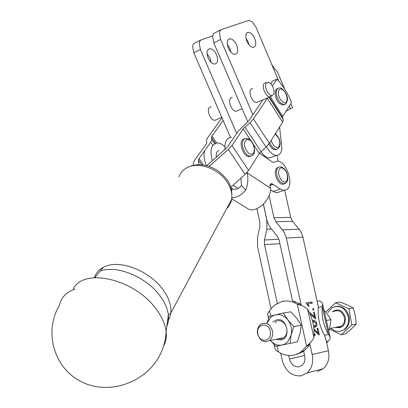 <?xml version="1.0" encoding="UTF-8"?>
<svg xmlns="http://www.w3.org/2000/svg" width="408" height="408" viewBox="0 0 408 408"><rect width="100%" height="100%" fill="white"/><g stroke="black" fill="none" stroke-linecap="round" stroke-linejoin="round"><path stroke-width="0.61" d="M257.836 333.616C255.816 323.738 268.892 321.58 270.351 331.689C272.345 341.731 259.187 343.613 257.836 333.616M272.529 331.327C270.254 324.146 266.342 321.779 260.788 324.233C258.075 326.39 256.984 329.526 257.519 333.637C259.809 340.91 263.777 343.24 269.428 340.629C272.029 338.451 273.064 335.351 272.529 331.327M331.082 328.256C335.32 331.964 339.645 332.433 344.051 329.664C347.713 326.696 349.177 322.534 348.432 317.184C345.245 307.637 339.706 304.516 331.821 307.821L327.94 312.533M340.808 331.189L344.775 329.511C348.437 326.548 349.896 322.391 349.156 317.047C347.014 309.34 342.562 305.77 335.794 306.342M348.911 308.79L351.818 324.947L341.251 334.759L345.647 333.815L351.523 328.828L356.179 324.064L355.363 315.92L353.282 308.025L347.223 304.914L339.956 302.042L335.529 302.751L348.911 308.79L353.282 308.025M163.567 346.081C165.939 341.919 166.79 337.023 166.127 331.388C165.158 323.962 161.69 316.338 155.723 308.504C133.946 278.572 83.349 267.531 73.272 288.981M294.408 302.69L294.265 302.048L295.03 301.492M245.774 207.417L248.86 209.314C257.04 212.69 270.28 200.45 270.713 188.879L270.377 188.144C269.54 185.39 269.902 183.855 271.463 183.529L272.774 184.186L269.958 185.176M280.204 191.607L276.7 192.805L273.146 191.495L270.621 189.842M259.488 153.245L271.82 161.731L273.345 162.308L277.404 161.15C286.396 160.915 294.377 184.554 286.967 189.434L283.759 190.393L280.22 189.062L272.774 184.186M231.458 137.277C226.598 137.72 224.466 141.836 225.063 149.619M206.831 165.704L227.123 147.441L238.425 130.912L248.681 120.875L262.691 100.235M212.43 160.762C209.493 150.119 211.206 144.162 217.581 142.897C220.034 142.994 222.472 144.304 224.885 146.834M212.553 144.932L210.712 142.224L199.033 158.605L203.459 164.995M206.448 165.602L206.285 165.25C203.959 159.803 203.449 154.918 204.75 150.588M280.679 353.134L282.265 360.427C285.483 371.209 291.751 376.339 301.058 375.829L306.984 373.024C311.875 368.475 313.614 362.314 312.191 354.532L309.687 343.235M288.711 355.455L289.486 359.004C291.149 364.512 294.346 367.113 299.079 366.812L301.961 365.461C304.506 363.156 305.413 360.009 304.694 356.011L303.664 351.344L296.381 354.526M246.901 41.274C245.091 36.067 245.56 33.058 248.309 32.252C250.747 32.441 252.878 34.491 254.709 38.398C256.525 43.6 256.04 46.604 253.266 47.404C250.859 47.206 248.737 45.166 246.901 41.274M248.962 44.747L248.028 41.626L245.963 38.158M228.337 48.118C226.455 42.718 226.996 39.596 229.954 38.76C232.529 38.959 234.758 41.055 236.65 45.053C238.537 50.454 237.981 53.57 234.993 54.397C232.453 54.193 230.234 52.097 228.337 48.118M230.918 52.178L229.867 48.343L227.276 44.293M208.1 57.951C206.249 52.647 206.825 49.562 209.824 48.695C212.425 48.853 214.669 50.888 216.546 54.81C218.397 60.109 217.811 63.189 214.776 64.051C212.206 63.883 209.982 61.853 208.1 57.951M211.074 62.317L209.998 57.982L207.014 53.621M220.988 29.769L214.373 33.094L213.195 34.384L212.609 36.45L213.797 42.896L220.626 39.5L219.422 33.023L219.999 30.947L221.167 29.657L248.36 20.522L248.972 20.405L252.348 21.884L255.969 27.142L271.672 64.321L275.058 69.467L277.18 71.273M200.843 39.959L194.468 43.156L193.27 44.447L192.658 46.497L193.795 52.836L200.379 49.562L199.226 43.187L199.685 41.427L200.568 40.178L212.706 35.822M279.582 127.016L281.908 148.002C281.474 152.832 279.608 155.295 276.308 155.392C272.702 154.974 269.464 152.031 266.582 146.564M274.212 344.77L275.058 348.667C275.242 350.074 276.354 351.104 278.389 351.772C283.269 354.991 288.364 356.118 293.673 355.149L297.865 353.777L301.175 351.808L307.025 345.586C310.218 343.205 312.508 340.532 313.905 337.574C314.757 327.43 312.63 317.883 307.53 308.933L302.598 305.893L297.33 304.235C292.276 301.18 287.14 300.262 281.918 301.486L275.089 304.761L272.06 307.545L269.535 310.957C267.969 312.416 267.398 313.854 267.821 315.262L268.51 318.434M284.294 183.789L282.54 184.273C278.511 184.319 273.977 175.042 275.635 170.08L276.706 168.091L278.373 167.249M276.476 149.394L275.028 149.746C272.712 149.461 270.683 147.523 268.938 143.942M250.92 156.218L249.084 156.708C243.28 156.891 238.175 141.953 243.153 139.337L244.208 138.919M216.429 157.238C215.954 154.209 216.48 152.133 218.005 151.001L218.917 150.639M284.269 104.509L282.698 105.06L279.541 103.515C274.854 99.486 273.584 88.801 277.736 88.612M278.48 338.813L281.326 338.864L283.754 337.753C286.334 335.616 287.36 332.576 286.834 328.639C285.299 322.917 282.147 320.285 277.379 320.744M270.428 340.43C273.814 344.25 277.695 345.79 282.071 345.051L285.146 343.857L287.803 341.705L291.139 335.141L289.991 343.383L297.391 341.822L300.069 333.367L301.237 325.181L296.749 318.332L290.787 311.804L283.341 313.018L287.798 319.897C284.233 315.608 280.133 313.92 275.487 314.823L272.865 315.838L270.55 317.551L267.107 323.131M267.046 323.141L269.285 316.348L283.341 313.018M276.124 339.283L280.964 339.981C291.644 338.207 286.957 316.883 276.583 319.852L272.83 322.131M273.156 94.768L272.187 95.375C268.484 96.732 263.446 85.808 266.5 83.018L268.53 82.447C272.269 83.074 275.731 92.31 273.156 94.768M265.894 82.594L264.297 83.293C261.186 86.108 265.786 97.186 269.923 96.859L271.575 96.125L271.968 95.559M211.176 106.682L209.518 107.411C206.229 110.237 210.696 120.743 214.98 120.289L216.658 119.569M258.228 101.847L256.601 102.541C254.464 102.311 252.608 100.526 251.032 97.181C249.66 93.616 249.655 90.933 251.017 89.138L252.623 88.434M237.839 110.543L236.186 111.246C231.953 111.654 227.434 100.924 230.663 98.104L232.295 97.385M232.662 139.347L235.431 135.293M230.851 187.246L245.126 174.364L228.332 149.445L209.141 166.403M228.332 149.445L231.943 145.523L248.63 170.401L259.34 153.469L266.026 147.079L269.346 143.335L282.622 122.171L283.264 119.646L282.438 117.662L282.754 116.428L291.598 102.444C287.762 93.279 282.897 85.517 277.001 79.157L272.365 85.981M250.731 140.413L243.183 128.974L231.943 145.523M243.183 128.974L244.917 127.097L261.023 151.572M266.026 147.079L250.017 122.609L244.917 127.097M250.017 122.609L253.439 118.907L269.346 143.335M282.622 122.171L267.362 98.241L253.439 118.907M193.463 165.24L193.295 163.297L194.489 160.41L206.224 144.055L206.769 142.708L206.468 140.52L207.55 137.873L222.018 117.83M201.731 164.781L198.451 160.043L198.925 164.654M198.451 160.043L199.033 158.605M210.712 142.224L211.778 139.531L214.603 143.692M215.45 143.274L211.446 137.363L211.778 139.531M211.446 137.363L211.971 136.048L216.653 142.958M223.156 120.457L211.971 136.048M291.139 335.141C292.235 329.552 291.123 324.472 287.798 319.897L293.852 326.558L291.139 335.141M289.991 343.383L275.793 346.366L270.412 340.43M293.852 326.558L301.237 325.181M275.726 323.167L276.344 321.086M279.817 339.002L279.48 338.615M328.756 331.158L329.786 327.451L330.99 319.627L326.558 313.12L324.044 310.213M330.99 319.627L326.359 320.489M312.191 354.532L328.425 350.702L325.941 339.619L324.538 335.34L328.511 334.504L330.031 336.819C330.475 338.273 329.817 339.752 328.052 341.251L326.721 343.087M309.641 343.281L309.249 345.403L306.566 345.994L297.33 304.235L300.033 303.822L301.135 305.373M279.694 338.569L279.699 338.87M263.405 204.168L267.031 220.626L268.076 223.717L270.285 227.547L277.216 236.11L279.138 240.184L292.526 300.869L300.033 303.822M309.249 345.403L303.664 351.344M271.04 308.769L257.55 246.672L257.535 237.527L259.85 226.828L259.845 222.243L256.887 208.697M301.303 305.429L286.023 236.716L283.591 231.367L275.864 221.753L273.952 217.714L269.076 195.616M259.769 153.444L259.672 152.995M263.364 204.214L266.832 219.999L266.842 229.23L264.496 239.981L264.501 244.581L277.323 303.307M245.126 174.364L248.63 170.401M270.677 83.757L272.462 81.151L277.001 79.157M230.484 137.338L193.795 52.836M236.696 133.447L200.379 49.562M285.998 111.302L292.49 107.579M260.977 151.613C263.65 155.616 266.45 157.738 269.377 157.983L272.682 156.743M220.626 39.5L252.873 114.694M247.799 121.931L213.797 42.896M284.692 190.373L290.72 217.393L292.613 221.335L300.242 230.704L302.644 235.916L318.087 305.643M315.42 327.068L315.302 326.538M313.579 326.038L315.649 325.314L316.297 323.437L314.364 321.805L312.793 322.06M277.72 192.77L277.654 192.479M328.425 350.702C329.822 358.275 328.103 364.288 323.269 368.735L317.414 371.494M294.265 302.048L294.081 301.216M325.574 339.043L325.14 337.105M313.788 309.983L312.992 310.111L312.671 308.678L313.466 308.545L313.788 309.983M309.703 313.048L310.253 312.768L314.706 317.215L313.579 312.161L314.247 312.043L315.772 318.857L315.251 318.796L310.202 314.175M312.472 320.78L313.971 320.499L315.058 320.912L316.22 321.978L316.868 323.33L316.812 325.788L314.721 327.262L313.747 327.226M314.135 333.729L315.022 334.203L315.241 335.534L314.104 334.886M313.936 328.93L318.296 333.295L317.164 328.216L317.832 328.083L319.362 334.932L318.847 334.881L314.043 330.23M306.408 303.649L306.23 302.828L311.993 301.945L312.273 303.205L307.795 303.904L309.213 306.306L308.525 306.418L306.408 303.649M312.686 308.728L313.466 308.545M313.584 312.197L314.247 312.043M314.14 317.348L314.288 318.01M313.752 317.434L314.706 317.215M309.922 313.533L310.575 314.109M315.777 325.171L315.573 326.058L314.282 327.298M313.971 320.499L312.737 320.78L314.67 321.876M314.124 334.392L315.022 334.203M317.164 328.231L317.832 328.083M317.725 333.418L317.878 334.106M317.317 333.504L318.296 333.295M306.913 304.113L307.795 303.904M306.25 302.935L311.993 301.945M310.763 302.241L311.024 303.399M275.507 149.201L275.624 149.71M276.889 155.382L278.195 161.247M246.412 139.22L246.682 139.551M246.044 173.502L247.325 173.033L247.131 172.36M230.994 187.675L233.299 189.144C236.018 189.858 238.751 188.649 241.5 185.518L245.698 190.102C241.327 195.218 236.737 197.783 231.923 197.804M241.5 185.518L240.95 178.138M270.377 188.144L247.325 173.033C248.36 179.015 247.819 184.707 245.698 190.102M232.489 188.751L231.637 190.108M317.322 301.175L319 300.915C321.218 301.507 322.432 302.512 322.631 303.935L322.223 306.535C321.448 316.358 323.539 325.681 328.511 334.504L322.223 306.535L318.291 307.459C317.49 317.256 319.571 326.548 324.538 335.34M328.052 341.251L326.39 341.618M314.894 326.946L314.849 327.236M318.291 307.459L317.659 303.746M100.847 270.881C117.091 264.996 145.988 276.879 159.645 295.423C164.654 302.068 167.566 308.57 168.371 314.94L166.127 331.388C165.837 338.584 164.195 345.55 161.206 352.293C148.65 381.286 110.66 395.944 82.421 382.225C53.948 368.965 43.564 332.061 59.359 305.352C61.175 297.381 66.468 291.924 75.251 288.981M351.818 324.947L356.179 324.064M325.752 312.14L335.529 302.751M341.251 334.759L329.358 329.123M335.458 327.374C342.174 328.705 345.494 325.467 345.423 317.654C342.623 310.06 338.263 308.101 332.341 311.763M333.336 311.59C338.615 309.351 342.322 311.421 344.459 317.817C344.954 321.407 343.964 324.192 341.491 326.165L339.079 327.221L336.442 327.18M179.005 176.822C180.617 172.232 183.85 168.938 188.705 166.949C200.078 162.073 218.647 169.177 226.899 181.718C230.903 187.731 232.484 193.596 231.642 199.308C231.01 203.031 229.357 206.122 226.69 208.575M167.443 321.733L169.687 317.689L170.825 313.012C171.564 305.515 168.805 297.544 162.552 289.099C149.634 271.463 122.247 260.233 106.738 265.894C100.358 268.087 96.242 272.019 94.396 277.69M190.801 165.995C199.874 163.276 209.054 164.985 218.341 171.125C226.481 178.087 233.182 184.12 231.642 199.308L170.825 313.012L168.371 314.94C168.866 319.209 168.346 323.019 166.811 326.364M274.492 161.986L273.62 162.302M289.486 359.004L304.572 355.46M284.478 169.014L282.28 167.29L280.015 166.811C278.475 166.78 277.404 167.729 276.813 169.657C276.022 173.895 277.134 177.929 280.138 181.764L283.723 183.86L285.794 183.121M281.627 180.27C279.123 177.077 278.2 173.711 278.853 170.177C280.021 167.249 281.928 167.056 284.575 169.601C290.037 175.348 287.033 186.527 281.627 180.27M269.77 142.667L269.994 143.223C271.738 146.962 273.804 148.991 276.196 149.303L278.195 148.527M275.262 133.906L278.781 138.44C280.322 142.632 280.138 145.539 278.236 147.161C275.971 147.971 273.85 146.375 271.866 142.372L271.192 140.393M249.084 156.708L250.288 156.244C254.674 155.127 255.689 151.123 253.327 144.223C251.292 140.27 248.885 138.322 246.111 138.389L244.351 138.858C241.878 141.122 241.699 144.922 243.816 150.266C245.652 153.938 247.809 155.927 250.288 156.244L252.649 155.331M253.128 144.412C254.867 148.787 254.735 151.939 252.725 153.867C250.313 154.958 247.993 153.439 245.774 149.303C241.388 140.276 249.186 135.293 253.128 144.412M282.698 105.06L283.851 104.586C285.524 104.632 286.676 103.234 287.309 100.399C288.594 94.197 280.974 86.241 279.225 88.092C277.685 88.169 276.741 89.286 276.389 91.453C276.15 95.819 277.583 99.679 280.694 103.035L283.851 104.586L285.631 103.831M278.409 91.78C279.138 88.663 280.826 88.174 283.478 90.311C286.023 93.095 287.207 96.288 287.028 99.878C286.34 107.243 277.236 98.787 278.409 91.78M269.535 310.957L270.632 316.011M277.154 346.081L278.389 351.772M307.53 308.933L313.905 337.574M269.01 97.252L283.264 119.646M282.438 117.662L269.351 97.104M270.3 96.834L282.754 116.428M259.34 153.469L253.501 144.616M290.486 108.875L289.303 106.07M278.766 81.121L271.672 64.321M292.613 221.335L275.864 221.753M282.469 229.837L299.14 229.209M271.504 229.061L266.842 229.23M264.496 239.981L278.883 239.241M279.908 243.688L264.501 244.581M302.971 237.186L286.355 238.017M273.952 217.714L290.72 217.393M312.293 315.608L313.166 315.41M315.573 326.058L316.812 325.788M316.302 323.452L316.868 323.33M313.594 326.135L314.43 325.951M315.863 331.699L316.756 331.51M280.22 189.062L273.146 191.495M273.197 184.416L269.918 185.564M233.075 185.237L238.124 188.425M336.462 327.175L339.109 327.226L341.491 326.165L329.506 328.573M188.848 166.785L187.512 167.464M103.469 267.24L94.753 277.67M248.314 32.252L246.733 33.028M229.954 38.76L228.194 39.632M209.824 48.695L208.034 49.577M275.492 133.538L278.97 138.307C281.137 144.32 280.214 147.987 276.196 149.303L275.028 149.746M283.754 337.753L269.428 340.629M272.187 95.375L270.514 96.788M236.186 111.246L242.112 108.717M256.601 102.541L269.923 96.859M214.98 120.289L221.819 117.371M267 82.62L266.526 82.671M282.54 184.273L283.723 183.86C289.16 183.631 288.91 173.966 284.524 169.065M307.025 345.586L309.514 343.893M301.69 351.41L304.383 350.798M292.505 107.62L290.833 103.657M284.728 89.189L277.17 71.267M269.377 157.983L276.308 155.392M306.984 373.024L323.269 368.735M314.124 334.356L314.849 334.198M283.759 190.393L276.7 192.805M231.754 198.793L248.86 209.314M270.575 183.845L271.468 183.534M322.631 303.935L330.031 336.819M344.051 329.664L344.775 329.511"/></g></svg>
